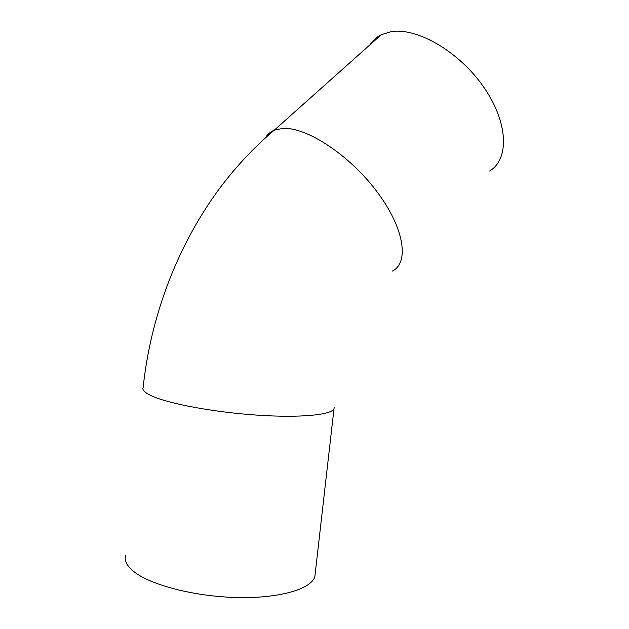 <?xml version="1.0" encoding="UTF-8"?>
<svg xmlns="http://www.w3.org/2000/svg" width="629" height="629" viewBox="0 0 629 629"><rect width="100%" height="100%" fill="white"/><g stroke="black" fill="none" stroke-linecap="round" stroke-linejoin="round"><path stroke-width="0.94" d="M315.255 573.113L314.877 576.431C311.693 588.823 280.377 598.423 237.951 597.55C195.588 596.748 150.803 585.237 133.93 571.667C126.83 565.943 124.07 560.455 125.658 555.21M489.621 170.986C509.286 159.491 508.586 122.97 483.874 87.337C459.367 51.633 416.681 26.992 390.758 31.757L381.221 34.744C376.527 37.095 372.808 40.413 370.056 44.706M265.352 137.955C267.364 134.402 270.352 131.799 274.291 130.156L282.822 128.402C306.425 126.783 349.614 155.056 376.991 191.727C404.549 228.351 409.432 262.78 392.315 271.115M334.188 407.128L333.991 408.771C331.507 414.896 300.654 418.018 258.047 415.195C215.503 412.412 169.948 404.038 152.32 396.191C144.898 392.889 141.84 389.941 143.16 387.37C150.512 317.708 176.364 248.156 217.209 191.672C234.122 168.541 253.149 148.035 274.291 130.156L381.221 34.744M314.877 576.431L333.991 408.771"/></g></svg>
